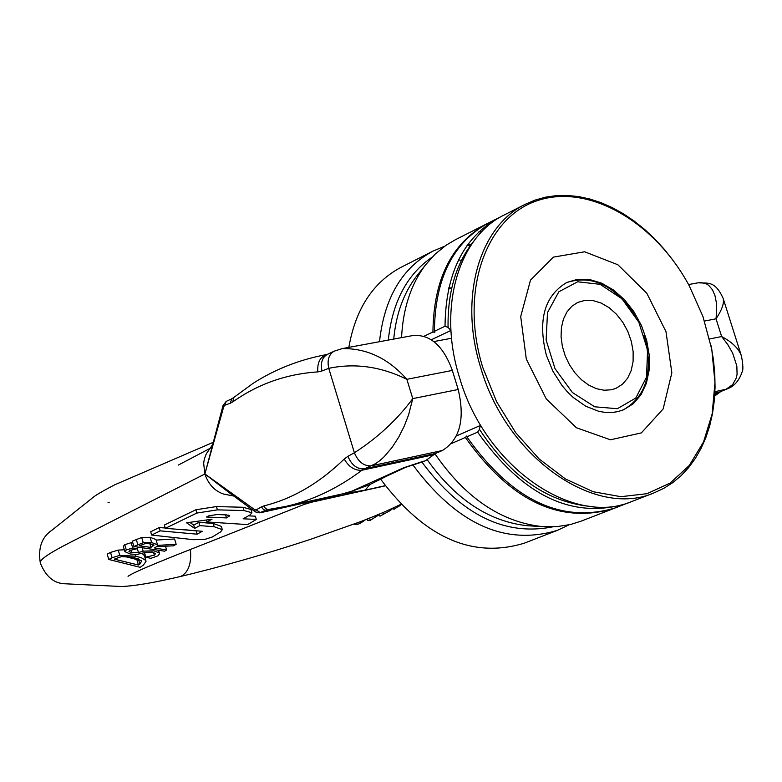 <?xml version="1.0" encoding="UTF-8"?>
<svg xmlns="http://www.w3.org/2000/svg" width="782" height="782" viewBox="0 0 782 782"><rect width="100%" height="100%" fill="white"/><g stroke="black" fill="none" stroke-linecap="round" stroke-linejoin="round"><path stroke-width="1.17" d="M501.594 216.37L488.173 223.114C452.964 242.596 435.036 278.666 434.391 331.314L434.88 332.262L432.935 332.008C433.58 279.379 451.517 243.329 486.727 223.847L487.45 223.486M496.502 219.459L493.559 220.622M614.476 508.222L613.723 508.515C559.795 524.507 510.343 500.822 465.358 437.47L466.786 435.975L466.844 436.825C511.839 500.216 561.3 523.92 615.239 507.929L629.217 502.445M466.844 436.825L477.636 432.143L479.444 429.308L480.256 425.535L456.424 435.926M451.605 443.443L465.358 437.47M477.636 432.143C522.767 495.798 572.316 519.629 626.294 503.637M498.75 217.748C463.511 237.249 445.603 273.407 445.026 326.231L434.391 331.314M401.557 337.628C402.994 308.401 411.019 284.101 425.652 264.746L435.183 254.101L445.965 245.333L455.368 239.751L486.727 223.847M478.692 232.019L481.966 231.511M613.723 508.515L580.938 521.223L570.498 524.497L556.784 526.657L542.493 526.638C501.135 522.151 465.27 497.86 434.919 453.755M593.47 506.668C549.463 503.53 511.457 477.743 479.444 429.308M480.783 425.418L480.256 425.535M432.935 332.008L424.02 336.26M431.322 339.759L450.95 330.434L448.066 327.414L445.026 326.231M448.066 327.414C447.529 291.471 456.365 262.381 474.566 240.152M458.575 259.849L461.419 260.426M569.042 524.83L557.507 530.304L524.292 543.177C472.377 558.974 424.538 537.703 380.785 479.366M348.84 347.374C355.575 308.929 373.024 282.214 401.186 267.239L432.954 251.12L444.733 246.193M136.684 554.477L145.902 552.327L152.451 552.141L155.52 553.646L154.367 555.152L145.696 557.185L150.897 558.328L158.072 555.787L159.567 553.656L159.078 552.835L153.849 550.821L143.126 551.144L138.463 552.551L131.728 552.786L128.952 551.535L129.959 550.401L137.583 548.612L132.715 547.967L126.293 549.981L124.866 551.623L130.115 553.979L136.664 554.477M137.065 546.833L137.583 548.612M137.163 547.165L137.896 546.941M144.396 552.796L145.696 557.185M144.553 552.747L145.843 557.097M124.866 551.603L123.312 546.354L124.719 544.702M126.293 549.981L124.729 544.683L131.171 542.708L132.715 547.967M131.171 542.708L132.852 542.933M143.438 565.015L146.058 561.29L145.501 560.274L141.444 557.801L135.833 556.207L119.793 555.376L112.09 557.713L108.766 559.472L140.213 567.321L143.448 565.034M138.453 565.024L114.28 559.14L121.474 556.598L133.761 557.38L141.738 560.919L139.88 564.047L138.443 565.005L136.83 559.55L138.121 558.69M124.446 556.383L136.83 559.55M110.536 552.415L118.238 550.088L124.318 549.775M142.158 553.509L144.367 555.572L145.97 560.997M112.09 557.713L110.526 552.415L107.202 554.155L108.766 559.472M157.475 545.377L157.514 544.8L151.63 542.542L143.233 542.718L133.898 546.452L164.65 551.202L166.615 550L154.357 547.938L156.635 546.657L173.584 545.807L176.165 544.282L157.505 545.386M133.898 546.452L132.334 541.173L141.679 537.469L150.076 537.293L155.95 539.521L157.514 544.8M165.501 546.227L166.615 550M144.836 543.705L149.851 543.676L154.074 545.103L150.936 547.41L139.411 545.846L144.836 543.705M156.117 540.079L174.591 538.984L176.165 544.282M149.831 543.676L150.936 547.41M190.437 549.502C191.61 563.02 188.628 571.867 181.512 576.051L179.645 576.686C154.445 582.61 135.198 585.894 121.894 586.529L65.414 583.802C54.271 583.675 45.913 576.784 40.341 563.108L40.341 563.108C38.142 556.706 78.239 538.818 107.202 523.666L204.884 473.99L223.73 406.689L223.114 405.193M226.164 494.654L223.662 494.087C214.649 491.018 208.393 484.312 204.884 473.99L203.662 463.355L204.317 459.054L206.282 453.892M310.855 501.545L306.798 503.158L311.412 502.23L303.612 504.644L310.786 501.555M248.393 515.846L255.333 516.179L256.31 519.443L243.114 518.798L250.162 514.859L251.931 512.748L244.043 510.558L217.406 509.864L196.869 513.051L165.334 528.319L202.264 531.271L197.172 534.194L160.183 530.851L151.669 535.064L193.643 539.707L204.982 539.326L212.235 537.029L220.671 531.877L222.284 529.629L214.18 526.736L199.83 525.612L194.659 528.378L186.566 522.806L212.039 519.209L206.78 521.946L247.62 524.595L256.31 519.443M165.334 528.319L164.357 525.035L195.881 509.756L216.419 506.57L243.055 507.264L250.944 509.473L251.882 512.611M151.669 535.064L150.691 531.78L159.205 527.567L165.237 527.987M183.369 529.541L196.194 530.9L197.172 534.194M189.84 522.356L193.682 525.093L198.853 522.327L213.193 523.451L221.306 526.354L222.235 529.453M208.97 515.768L217.142 514.536L226.487 514.898L229.673 515.807L226.506 517.928L206.487 517L208.96 515.768M206.213 520.05L206.78 521.946M193.682 525.093L194.659 528.378M198.853 522.327L199.83 525.612M159.205 527.567L160.183 530.851M225.587 514.859L226.506 517.928M365.419 519.766L360.512 523.226L357.247 524.507L354.324 524.223M360.091 521.819L360.512 523.226M363.327 520.577L363.63 521.574M379.446 514.468L370.316 520.284L367.432 520.284M393.424 507.889L390.423 510.411L379.974 516.198L379.338 514.116M401.088 504.693L393.874 509.365L393.414 507.841M399.524 504.986L399.856 506.052M442.358 450.51L371.567 465.789C364.021 466.346 358.303 462.006 354.393 452.778C377.735 437.725 397.197 419.67 412.769 398.625L408.585 414.91L404.284 426.053L398.771 437.05L392.056 447.46L384.255 456.629L380.062 460.442L375.79 463.54L364.422 468.819L435.603 453.433L442.358 450.51C459.904 439.67 465.192 419.328 458.203 389.495L452.338 370.424C443.306 345.761 430.139 334.139 412.837 335.546L342.223 348.596M435.603 453.433L425.418 460.774L420.638 462.485L425.418 460.774M226.33 401.342L223.105 405.262L204.904 474M334.354 351.098L334.207 351.167C328.811 354.373 326.993 360.101 328.753 368.332C354.92 362.877 380.961 366.543 406.855 379.319C388.39 358.449 366.846 348.215 342.223 348.606L334.207 351.167L327.287 354.422C322.096 357.511 320.337 363.024 321.998 370.961L328.753 368.332L354.393 452.778L347.892 456.317C351.685 465.182 357.188 469.347 364.422 468.819L361.919 470.246C354.754 470.725 348.86 466.991 344.236 459.034L347.892 456.317M327.277 354.432L326.788 354.569C320.17 356.748 317.169 362.525 317.805 371.9L321.998 370.961M233.613 397.598L232.85 401.84C258.128 383.962 286.447 373.972 317.805 371.9M327.023 354.529L322.673 355.321M231.746 398.8L230.299 403.219L232.85 401.84M226.174 401.41L224.933 405.193L230.299 403.219M230.006 493.305L204.894 473.96L254.6 509.639L255.196 511.809M267.991 509.581L259.233 512.855L255.284 511.868M433.375 454.782L361.919 470.246C337.775 488.369 312.419 500.431 285.88 506.413L267.747 509.59L265.313 508.339L264.072 505.856C292.712 498.73 319.427 483.129 344.236 459.034M269.565 509.375L265.518 510.245L263.642 509.737L261.413 506.902L264.072 505.856M254.6 509.639L256.154 509.864L260.181 512.611L256.3 509.796L261.413 506.902M336.602 495.847L261.892 512.396M352.242 491.116L341.978 493.989L351.558 491.301L403.404 467.871L423.463 461.204M338.029 494.879L340.727 494.283M311.412 502.23L311.92 502.122M387.813 475.583L384.861 476.727M698.121 282.801C707.847 283.524 714.797 280.308 723.076 298.147C724.415 302.927 722.06 309.809 716.019 318.802L716.703 310.366L716.361 302.575L714.973 295.635L712.48 289.809L708.795 285.43L706.488 283.915L700.936 282.576L697.73 282.879M714.924 391.674L726.038 389.27L719.489 392.046L727.387 388.84C734.259 386.269 739.176 380.609 742.138 371.851C743.311 370.169 743.096 364.94 741.483 356.152C738.951 348.743 732.333 342.213 721.639 336.543L727.876 344.735L732.695 353.22L736.839 366.035L737.084 374.197L736.292 378.009L732.617 384.656L726.038 389.27L727.534 388.771M720.251 391.958L720.887 391.587M714.865 393.043L719.489 392.046L717.436 393.287L720.232 391.968M714.816 393.854L717.436 393.287L714.728 395.34M546.403 355.38C537.566 320.18 544.38 295.86 566.823 282.439L577.771 279.262L589.628 279.536L601.778 283.211L613.596 290.073L624.495 299.75L633.938 311.764L641.436 325.488L646.636 340.238L649.275 355.282L649.197 369.866L646.411 383.248L641.025 394.734L633.303 403.737L623.625 409.768L617.839 411.635L611.71 412.534L605.346 412.437L598.826 411.342L585.728 406.22L573.206 397.452L567.409 391.86L562.043 385.555L552.923 371.235L546.403 355.38M672.843 260.054L664.035 249.008L654.612 238.774L644.661 229.449L634.261 221.111L623.489 213.838L612.433 207.689L601.192 202.734L589.863 199.009L578.533 196.565L567.302 195.441L556.266 195.637L545.533 197.172L535.201 200.055L525.348 204.249C479.131 226.281 458.457 298.118 480.891 368.263C506.619 457.392 594.985 518.857 654.104 492.856L663.81 488.339L672.852 482.572L681.171 475.612L688.688 467.538L695.354 458.418L701.102 448.36L705.902 437.441L709.724 425.76L712.529 413.434L714.318 400.55L715.061 387.237L714.768 373.61L713.448 359.769L711.112 345.83M482.836 367.648C459.523 292.908 484.82 218.569 536.335 201.003C587.634 182.753 654.485 221.13 689.245 285.782L702.92 316.436L711.816 349.515L714.963 382.515L712.177 413.854L703.517 441.986L689.304 465.476L670.164 483.051L646.988 493.686L620.888 496.687L593.225 491.741L565.464 478.965L539.13 458.956L515.739 432.729L496.599 401.713L482.836 367.648M654.104 492.856L632.179 501.36C573.118 527.312 485.114 466.434 459.65 377.95C437.431 308.333 458.213 236.907 504.38 214.894L525.348 204.249M526.306 359.094L546.276 398.928L576.432 427.764L610.449 439.787L641.367 432.896L663.175 408.898L671.846 372.789L665.981 331.636L646.792 293.221L617.888 264.756L584.633 251.784L553.421 257.122L530.499 280.142L520.704 316.563L526.306 359.094M611.416 389.768L604.105 390.238L596.471 388.693L588.856 385.184L581.603 379.866L575.053 372.985L569.492 364.832L565.191 355.8L562.336 346.279L561.065 336.719L561.427 327.56L563.392 319.203L566.882 312.028L571.72 306.358L577.693 302.438L585.044 300.347L593.01 300.562L601.172 303.054L609.119 307.688L616.451 314.217L622.804 322.301L627.858 331.548L631.357 341.48L633.137 351.607L633.097 361.431L631.23 370.433L627.633 378.175L622.472 384.245L616.011 388.322L611.416 389.768M448.594 288.656L451.566 288.832M623.166 409.954C646.841 396.191 653.82 371.255 644.104 335.136M636.04 317.062C615.659 285.704 592.433 274.238 566.383 282.654M617.34 408.712L594.701 406.796L572.404 392.515L555.015 368.635L546.119 340.033L547.508 312.565L558.817 291.794L577.644 281.784L600.156 284.335L621.934 298.763L638.806 322.184L647.574 350.072L646.538 377.1L635.795 398.048L617.34 408.712M451.742 288.059L448.78 287.835M393.727 339.075C396.054 314.149 403.58 293.289 416.337 276.476L425.652 264.746M467.411 245.049L471.126 244.502M379.495 341.705C384.285 297.952 402.095 267.757 432.954 251.12M388.302 340.082C392.329 302.096 406.953 274.433 432.192 257.092M552.561 526.882C504.713 536.335 461.194 514.771 421.987 462.191M557.507 530.304C505.192 546.139 456.942 524.282 412.759 464.733M542.493 526.638L527.537 525.739C489.239 521.672 455.75 499.62 427.089 459.562M130.907 549.981L131.728 552.786M137.329 548.7L138.463 552.551M142.041 547.488L143.126 551.144M153.38 549.228L153.849 550.821M158.257 550.069L159.078 552.835M153.546 552.395L154.367 555.152M138.277 558.612L139.88 564.047M118.238 550.088L119.793 555.376M135.325 554.497L135.833 556.207M136.215 539.209L137.779 544.477M150.076 537.293L151.63 542.542M141.679 537.469L143.233 542.718M151.962 544.018L152.685 546.452M40.508 563.666L40.341 563.108C37.868 547.908 41.808 536.882 52.169 530.03L91.592 498.613C94.016 496.15 101.748 491.536 114.798 484.772L212.909 442.446M213.193 523.451L214.17 526.736M228.54 515.143L228.979 516.619M195.881 509.756L196.869 513.051M216.419 506.57L217.406 509.864M243.055 507.264L244.043 510.558M356.807 523.07L357.247 524.507M369.651 518.095L370.316 520.284M377.374 514.947L377.667 515.924M390.11 509.375L390.423 510.411M382.936 512.581L383.551 514.595M225.969 401.528L224.933 405.193M223.73 406.689L224.786 405.262M452.338 370.424L406.855 379.319L412.769 398.625L458.203 389.495M352.574 491.018L351.558 491.301M385.213 485.69L365.135 490.138L341.617 494.087M365.135 490.138L370.023 484.469M704.514 321.05L716.019 318.802L721.639 336.543L709.606 338.968M385.262 485.769L306.798 503.158M492.005 222.626L486.893 225.089M466.883 245.792L470.539 245.304M447.382 327.15L448.047 326.827M159.528 553.539L158.511 550.108M145.999 561.065L144.455 555.865M128.043 576.334C133.966 571.564 177.309 554.594 204.884 543.773L303.709 504.605M367.452 520.353L367.081 519.111M179.655 576.686C220.886 566.891 264.512 554.448 310.532 539.345L360.903 521.516C382.124 513.129 382.202 513.051 400.804 504.39M451.566 338.244L433.863 341.568M233.447 397.725L253.124 383.317C274.257 369.788 297.463 360.453 322.731 355.311M231.785 398.781L233.456 397.715M226.233 401.381L231.658 398.849M211.189 448.956L211.57 447.529M212.166 445.261L206.272 453.883M327.081 354.51L326.241 354.666M108.033 502.425L109.187 502.582M178.374 465.046L209.742 448.536M228.266 492.005L255.176 511.79M285.88 506.413L267.581 509.659M223.672 494.077L233.613 496.003M259.341 512.845L336.69 495.827L341.001 494.224M285.821 506.433L341.939 494.009M420.638 462.485L405.721 467.294L387.686 475.652M352.379 491.076L370.003 484.478L387.403 475.808M697.71 282.879L688.58 284.56M719.714 392.329L714.689 396.054M723.291 298.822L741.141 355.077M311.383 502.239L385.331 485.847"/></g></svg>
